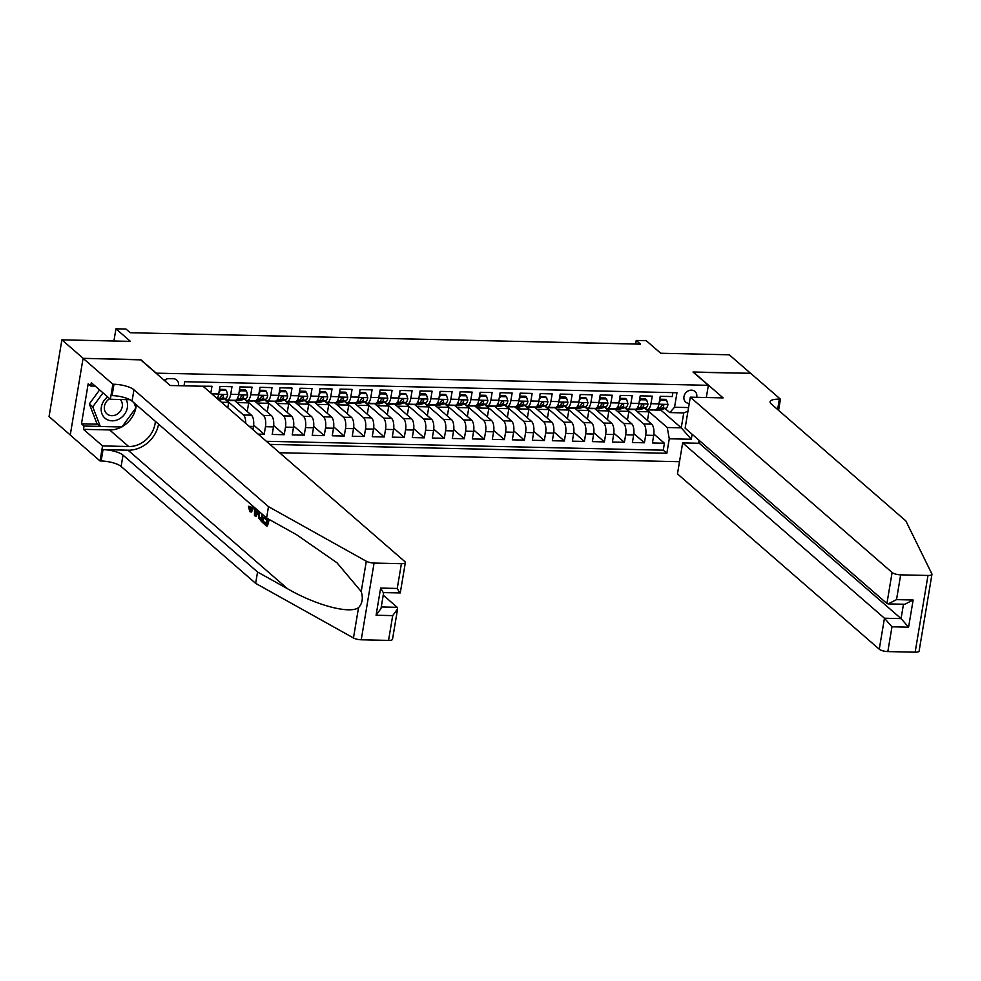 <?xml version="1.0" encoding="UTF-8"?>
<svg xmlns="http://www.w3.org/2000/svg" width="981" height="981" viewBox="0 0 981 981"><rect width="100%" height="100%" fill="white"/><g stroke="black" fill="none" stroke-linecap="round" stroke-linejoin="round"><path stroke-width="1.47" d="M696.682 397.305A7.051 6.058 131 0 0 694.977 391.456A7.051 6.058 131 0 0 691.47 390.144A7.051 6.058 131 0 0 684.603 394.62A7.051 6.058 131 0 0 685.731 402.1A7.051 6.058 131 0 0 689.251 403.412A7.051 6.058 131 0 0 689.263 403.412M279.548 452.731L679.502 461.695M70.252 434.988L49.05 416.569L61.889 339.843L130.424 341.376L115.954 328.807L113.906 341.008M706.308 397.526L708.343 385.312L693.015 372.007L750.551 373.295L729.263 354.791L660.728 353.258L646.246 340.689L636.24 340.456L635.639 344.049M140.675 359.855L83.177 358.335L61.889 339.843M672.892 392.645L672.23 396.569L660.225 396.299L658.962 403.878L650.955 403.694A8.804 3.679 91.3 0 1 647.35 409.543A8.804 3.679 91.3 0 1 646.16 409.028L645.02 408.047M650.955 403.694L652.23 396.128L640.213 395.858L638.95 403.424L630.942 403.252A8.804 3.679 91.3 0 1 627.35 409.089A8.804 3.679 91.3 0 1 626.148 408.587L625.02 407.593M630.942 403.252L632.218 395.674L620.213 395.404L618.937 402.983L610.93 402.799A8.804 3.679 91.3 0 1 607.337 408.648A8.804 3.679 91.3 0 1 606.135 408.133L605.007 407.14M610.93 402.799L612.205 395.233L600.2 394.963L598.925 402.529L590.93 402.345A8.804 3.679 91.3 0 1 587.325 408.194A8.804 3.679 91.3 0 1 586.135 407.691L584.995 406.698M590.93 402.345L592.193 394.779L580.188 394.509L578.913 402.075L570.917 401.903A8.804 3.679 91.3 0 1 567.312 407.753A8.804 3.679 91.3 0 1 566.123 407.238L564.982 406.244M570.917 401.903L572.181 394.337L560.176 394.068L558.912 401.634L550.905 401.45A8.804 3.679 91.3 0 1 547.3 407.299A8.804 3.679 91.3 0 1 546.11 406.784L544.97 405.803M550.905 401.45L552.168 393.884L540.163 393.614L538.9 401.18L530.893 401.008A8.804 3.679 91.3 0 1 527.288 406.857A8.804 3.679 91.3 0 1 526.098 406.342L524.958 405.349M530.893 401.008L532.156 393.43L520.151 393.16L518.888 400.739L510.88 400.555A8.804 3.679 91.3 0 1 507.275 406.404A8.804 3.679 91.3 0 1 506.086 405.889L504.945 404.908M510.88 400.555L512.143 392.989L500.138 392.719L498.875 400.285L490.868 400.113A8.804 3.679 91.3 0 1 487.263 405.95A8.804 3.679 91.3 0 1 486.073 405.447L484.933 404.454M490.868 400.113L492.131 392.535L480.126 392.265L478.863 399.843L470.855 399.659A8.804 3.679 91.3 0 1 467.25 405.509A8.804 3.679 91.3 0 1 466.061 404.994L464.92 404.013M470.855 399.659L472.119 392.093L460.114 391.824L458.85 399.39L450.843 399.206A8.804 3.679 91.3 0 1 447.238 405.055A8.804 3.679 91.3 0 1 446.048 404.552L444.92 403.559M450.843 399.206L452.118 391.64L440.101 391.37L438.838 398.948L430.831 398.764A8.804 3.679 91.3 0 1 427.238 404.613A8.804 3.679 91.3 0 1 426.036 404.098L424.908 403.105M430.831 398.764L432.106 391.198L420.101 390.929L418.826 398.494L410.831 398.311A8.804 3.679 91.3 0 1 407.225 404.16A8.804 3.679 91.3 0 1 406.036 403.645L404.895 402.664M410.831 398.311L412.094 390.745L400.089 390.475L398.813 398.041L390.818 397.869A8.804 3.679 91.3 0 1 387.213 403.718A8.804 3.679 91.3 0 1 386.024 403.203L384.883 402.21M390.818 397.869L392.081 390.303L380.076 390.033L378.801 397.599L370.806 397.415A8.804 3.679 91.3 0 1 367.201 403.265A8.804 3.679 91.3 0 1 366.011 402.75L364.871 401.769M370.806 397.415L372.069 389.849L360.064 389.58L358.801 397.146L350.793 396.974A8.804 3.679 91.3 0 1 347.188 402.823A8.804 3.679 91.3 0 1 345.999 402.308L344.858 401.315M350.793 396.974L352.056 389.396L340.051 389.126L338.788 396.704L330.781 396.52A8.804 3.679 91.3 0 1 327.176 402.369A8.804 3.679 91.3 0 1 325.986 401.854L324.846 400.873M330.781 396.52L332.044 388.954L320.039 388.684L318.776 396.25L310.769 396.079A8.804 3.679 91.3 0 1 307.163 401.916A8.804 3.679 91.3 0 1 305.974 401.413L304.833 400.42M310.769 396.079L312.032 388.501L300.027 388.231L298.764 395.809L290.756 395.625A8.804 3.679 91.3 0 1 287.151 401.474A8.804 3.679 91.3 0 1 285.962 400.959L284.821 399.966M290.756 395.625L292.019 388.059L280.014 387.789L278.751 395.355L270.744 395.171A8.804 3.679 91.3 0 1 267.139 401.021A8.804 3.679 91.3 0 1 265.949 400.518L264.809 399.525M270.744 395.171L272.019 387.605L260.002 387.336L258.739 394.902L250.731 394.73A8.804 3.679 91.3 0 1 247.126 400.579A8.804 3.679 91.3 0 1 245.937 400.064L244.809 399.071M250.731 394.73L252.007 387.164L240.002 386.894L238.726 394.46L230.719 394.276A8.804 3.679 91.3 0 1 227.126 400.125A8.804 3.679 91.3 0 1 225.924 399.61L224.796 398.629M230.719 394.276L231.994 386.71L219.989 386.44L218.714 394.006L211.786 393.859M210.841 393.038L211.982 386.256L199.94 386.183M258.15 434.129L264.208 434.264L253.638 425.092M254.729 401.082L271.455 415.625A8.804 3.679 -88.7 0 1 273.478 426.882L272.215 434.448L284.22 434.718L273.65 425.533M274.741 401.536L291.467 416.067A8.804 3.679 -88.7 0 1 293.491 427.324L292.215 434.89L304.233 435.159L293.662 425.987M294.754 401.989L311.48 416.52A8.804 3.679 -88.7 0 1 313.503 427.777L312.228 435.343L324.233 435.613L313.675 426.428M314.766 402.431L331.492 416.974A8.804 3.679 -88.7 0 1 333.515 428.219L332.24 435.797L344.245 436.067L333.687 426.882M334.766 402.884L351.505 417.416A8.804 3.679 -88.7 0 1 353.516 428.672L352.253 436.238L364.258 436.508L353.7 427.336M354.779 403.326L371.517 417.869A8.804 3.679 -88.7 0 1 373.528 429.114L372.265 436.692L384.27 436.962L373.712 427.777M374.791 403.78L391.529 418.311A8.804 3.679 -88.7 0 1 393.54 429.568L392.277 437.134L404.282 437.403L393.724 428.231M394.803 404.221L411.542 418.764A8.804 3.679 -88.7 0 1 413.553 430.021L412.29 437.587L424.295 437.857L413.724 428.672M414.816 404.675L431.542 419.206A8.804 3.679 -88.7 0 1 433.565 430.463L432.302 438.029L444.307 438.299L433.737 429.126M434.828 405.116L451.554 419.66A8.804 3.679 -88.7 0 1 453.578 430.917L452.315 438.482L464.32 438.752L453.749 429.568M454.841 405.57L471.567 420.101A8.804 3.679 -88.7 0 1 473.59 431.358L472.315 438.936L484.332 439.194L473.762 430.021M474.853 406.024L491.579 420.555A8.804 3.679 -88.7 0 1 493.602 431.812L492.327 439.378L504.344 439.647L493.774 430.475M494.865 406.465L511.591 421.008A8.804 3.679 -88.7 0 1 513.615 432.253L512.34 439.831L524.345 440.101L513.786 430.917M514.866 406.919L531.604 421.45A8.804 3.679 -88.7 0 1 533.615 432.707L532.352 440.273L544.357 440.543L533.799 431.37M534.878 407.36L551.616 421.904A8.804 3.679 -88.7 0 1 553.627 433.148L552.364 440.727L564.369 440.996L553.811 431.812M554.89 407.814L571.629 422.345A8.804 3.679 -88.7 0 1 573.64 433.602L572.377 441.168L584.382 441.438L573.824 432.265M574.903 408.255L591.641 422.799A8.804 3.679 -88.7 0 1 593.652 434.056L592.389 441.622L604.394 441.891L593.824 432.707M594.915 408.709L611.641 423.24A8.804 3.679 -88.7 0 1 613.665 434.497L612.402 442.063L624.407 442.333L613.836 433.161M614.928 409.163L631.654 423.694A8.804 3.679 -88.7 0 1 633.677 434.951L632.414 442.517L644.419 442.787L633.849 433.602M115.954 328.807L125.96 329.027L130.215 332.731L640.495 344.159L636.24 340.456M178.395 385.692A6.83 5.861 131 0 0 176.752 380.015A6.83 5.861 131 0 0 173.343 378.74L168.94 378.641A6.83 5.861 131 0 0 164.305 380.383M699.134 440.346L698.656 443.253M708.343 385.312L156.004 373.16M660.532 409.825L681.255 427.826L683.757 412.903L669.753 412.584L674.548 407.25L676.976 392.731L184.698 381.707L184.011 385.827M674.548 407.25L688.564 407.569M692.12 434.252L691.286 439.267L669.275 438.777L666.847 453.283L269.959 444.393M624.872 407.63L643.671 423.964A8.804 3.679 91.3 0 1 645.682 435.221L644.419 442.787M634.94 409.604L651.666 424.135L643.671 423.964M604.86 407.189L623.658 423.51A8.804 3.679 91.3 0 1 625.67 434.767L624.407 442.333M584.848 406.735L603.646 423.069A8.804 3.679 91.3 0 1 605.657 434.325L604.394 441.891M564.835 406.293L583.634 422.615A8.804 3.679 91.3 0 1 585.645 433.872L584.382 441.438M544.823 405.84L563.621 422.173A8.804 3.679 91.3 0 1 565.645 433.418L564.369 440.996M524.823 405.398L543.609 421.72A8.804 3.679 91.3 0 1 545.632 432.977L544.357 440.543M504.81 404.945L523.596 421.266A8.804 3.679 91.3 0 1 525.62 432.523L524.345 440.101M484.798 404.503L503.584 420.824A8.804 3.679 91.3 0 1 505.607 432.081L504.344 439.647M464.786 404.049L483.572 420.371A8.804 3.679 91.3 0 1 485.595 431.628L484.332 439.194M444.773 403.596L463.559 419.929A8.804 3.679 91.3 0 1 465.583 431.186L464.32 438.752M424.761 403.154L443.559 419.476A8.804 3.679 91.3 0 1 445.57 430.733L444.307 438.299M404.748 402.7L423.547 419.034A8.804 3.679 91.3 0 1 425.558 430.279L424.295 437.857M384.736 402.259L403.534 418.58A8.804 3.679 91.3 0 1 405.545 429.837L404.282 437.403M364.724 401.805L383.522 418.139A8.804 3.679 91.3 0 1 385.533 429.384L384.27 436.962M344.711 401.364L363.51 417.685A8.804 3.679 91.3 0 1 365.533 428.942L364.258 436.508M324.711 400.91L343.497 417.232A8.804 3.679 91.3 0 1 345.52 428.489L344.245 436.067M304.699 400.456L323.485 416.79A8.804 3.679 91.3 0 1 325.508 428.047L324.233 435.613M284.686 400.015L303.472 416.336A8.804 3.679 91.3 0 1 305.496 427.593L304.233 435.159M264.674 399.561L283.46 415.895A8.804 3.679 91.3 0 1 285.483 427.152L284.22 434.718M244.661 399.12L263.46 415.441A8.804 3.679 91.3 0 1 265.471 426.698L264.208 434.264M224.649 398.666L243.447 415A8.804 3.679 91.3 0 1 245.728 423.338M234.717 400.64L251.443 415.171L243.447 415M266.378 441.291L663.266 450.181L664.431 443.228L653.861 434.056M651.666 424.135A8.804 3.679 -88.7 0 1 653.689 435.392L652.426 442.971L664.431 443.228M252.939 429.604L253.466 426.428A8.804 3.679 -88.7 0 0 251.443 415.171M191.933 385.999L184.048 385.631M669.753 412.584L665.032 408.488M140.712 359.622L156.04 372.939M644.885 408.084L667.252 427.52L681.255 427.826L691.286 439.267M217.132 398.507A8.804 3.679 -88.7 0 0 218.714 394.006M221.436 402.247L228.671 402.406L224.441 398.727M227.776 407.753L228.671 402.406M227.126 400.125L235.121 400.309A8.804 3.679 -88.7 0 0 238.726 394.46M236.961 402.59L248.684 402.848L244.453 399.181M247.237 411.517L248.684 402.848M247.126 400.579L255.134 400.751A8.804 3.679 -88.7 0 0 258.739 394.902M256.973 403.044L268.696 403.301L264.465 399.623M267.249 411.971L268.696 403.301M267.139 401.021L275.146 401.204A8.804 3.679 -88.7 0 0 278.751 395.355M276.985 403.485L288.708 403.755L284.478 400.076M287.261 412.412L288.708 403.755M287.151 401.474L295.158 401.646A8.804 3.679 -88.7 0 0 298.764 395.809M296.998 403.939L308.721 404.197L304.49 400.518M307.274 412.866L308.721 404.197M307.163 401.916L315.171 402.1A8.804 3.679 -88.7 0 0 318.776 396.25M317.01 404.38L328.733 404.65L324.503 400.971M327.286 413.308L328.733 404.65M327.176 402.369L335.183 402.553A8.804 3.679 -88.7 0 0 338.788 396.704M337.023 404.834L348.745 405.092L344.515 401.413M347.299 413.761L348.745 405.092M347.188 402.823L355.196 402.995A8.804 3.679 -88.7 0 0 358.801 397.146M357.023 405.276L368.758 405.545L364.527 401.867M367.299 414.203L368.758 405.545M367.201 403.265L375.208 403.449A8.804 3.679 -88.7 0 0 378.801 397.599M377.035 405.729L388.77 405.987L384.54 402.32M387.311 414.656L388.77 405.987M387.213 403.718L395.22 403.89A8.804 3.679 -88.7 0 0 398.813 398.041M397.047 406.171L408.783 406.441L404.552 402.762M407.323 415.11L408.783 406.441M407.225 404.16L415.221 404.344A8.804 3.679 -88.7 0 0 418.826 398.494M417.06 406.625L428.783 406.882L424.552 403.216M427.336 415.552L428.783 406.882M427.238 404.613L435.233 404.785A8.804 3.679 -88.7 0 0 438.838 398.948M437.072 407.078L448.795 407.336L444.565 403.657M447.348 416.005L448.795 407.336M447.238 405.055L455.245 405.239A8.804 3.679 -88.7 0 0 458.85 399.39M457.085 407.52L468.808 407.789L464.577 404.111M467.361 416.447L468.808 407.789M467.25 405.509L475.258 405.693A8.804 3.679 -88.7 0 0 478.863 399.843M477.097 407.973L488.82 408.231L484.589 404.552M487.373 416.9L488.82 408.231M487.263 405.95L495.27 406.134A8.804 3.679 -88.7 0 0 498.875 400.285M497.109 408.415L508.832 408.685L504.602 405.006M507.385 417.342L508.832 408.685M507.275 406.404L515.283 406.588A8.804 3.679 -88.7 0 0 518.888 400.739M517.122 408.869L528.845 409.126L524.614 405.46M527.398 417.796L528.845 409.126M527.288 406.857L535.295 407.029A8.804 3.679 -88.7 0 0 538.9 401.18M537.134 409.31L548.857 409.58L544.627 405.901M547.41 418.237L548.857 409.58M547.3 407.299L555.307 407.483A8.804 3.679 -88.7 0 0 558.912 401.634M557.134 409.764L568.87 410.021L564.639 406.355M567.41 418.691L568.87 410.021M567.312 407.753L575.32 407.924A8.804 3.679 -88.7 0 0 578.913 402.075M577.147 410.205L588.882 410.475L584.651 406.796M587.423 419.145L588.882 410.475M587.325 408.194L595.32 408.378A8.804 3.679 -88.7 0 0 598.925 402.529M597.159 410.659L608.882 410.916L604.652 407.25M607.435 419.586L608.882 410.916M607.337 408.648L615.332 408.819A8.804 3.679 -88.7 0 0 618.937 402.983M617.172 411.113L628.895 411.37L624.664 407.691M627.448 420.04L628.895 411.37M627.35 409.089L635.345 409.273A8.804 3.679 -88.7 0 0 638.95 403.424M637.184 411.554L648.907 411.824L644.676 408.145M647.46 420.481L648.907 411.824M663.266 450.181L666.847 453.283M669.275 438.777L667.252 427.52M647.35 409.543L655.357 409.727A8.804 3.679 -88.7 0 0 658.962 403.878M687.951 411.211L683.757 412.903M164.869 380.873A6.83 5.861 131 0 0 166.623 379.034M107.64 396.9A14.31 12.299 131 0 0 105.899 418.875A14.31 12.299 131 0 0 122.527 416.569A14.31 12.299 131 0 0 126.181 399.623M109.7 398.678A9.798 8.412 131 0 0 106.917 413.872A9.798 8.412 131 0 0 107.554 414.362A9.798 8.412 131 0 0 119.78 411.897A9.798 8.412 131 0 0 120.209 399.488M134.029 402.823L135.954 407.838L121.914 426.98L100.307 426.502L96.898 423.534L89.345 403.902L99.608 389.911M100.307 426.502L92.754 406.87L103.017 392.878M89.345 403.902L92.754 406.87M266.109 522.971L263.08 521.352L265.961 523.854L266.611 520.028L263.926 517.686L264.6 516.264M267.666 518.593L266.44 525.914L267.347 525.939A28.682 24.635 131 0 0 269.137 519.415M262.908 514.792L261.731 521.818L262.626 521.831A28.682 24.635 131 0 0 263.95 517.71M249.211 506.539L250.057 510.218L251.222 510.243L250.707 506.576L248.426 506.294L250.707 506.576M388.55 640.397L392.707 615.614L397.599 608.894L392.523 639.269A6.609 1.962 -170.5 0 1 388.55 640.397L361.241 639.784A6.609 1.962 -170.5 0 1 353.467 637.969L255.649 583.364L257.549 572.009L123.005 455.123A15.414 4.586 9.5 0 0 103.042 449.629L128.057 450.193A28.682 24.635 131 0 0 158.579 424.148M257.549 572.009L287.543 588.759C316.115 605.314 349.653 614.216 358.543 607.631C362.369 603.536 363.264 598.189 361.229 591.58L336.986 562.775L296.581 534.731L266.587 517.993L132.055 401.106A15.414 4.586 9.5 0 0 112.079 395.613L113.98 384.258L112.876 384.233L83.078 358.335L140.406 359.622L170.216 385.508L203.03 386.244L404.846 561.586A6.609 1.962 9.5 0 1 405.361 562.542A6.609 1.962 9.5 0 1 401.401 563.67L374.08 563.057L361.241 639.784M257.611 510.194L255.293 516.227L256.188 516.239L258.616 511.726M255.649 583.364L121.117 466.478A15.414 4.586 9.5 0 0 101.141 460.984L100.037 460.96L70.24 435.061L83.078 358.335M266.587 517.993L268.487 506.637L133.956 389.751A15.414 4.586 9.5 0 0 113.98 384.258M361.229 591.58L366.305 561.242L268.487 506.637M121.558 426.968A24.77 21.275 -49 0 1 109.602 429.936L83.483 429.359L84.035 426.036L100.197 426.392M95.231 386.109L90.743 386.011L88.18 383.792L81.484 423.817L84.035 426.036M90.743 386.011L91.294 382.688L110.363 399.267L112.876 384.233M100.037 460.96L102.564 445.926L128.67 446.514A24.77 21.275 131 0 0 155.366 421.352M83.483 429.359L102.564 445.926M383.228 595.173L397.195 607.313L397.599 608.894M129.946 399.708L110.363 399.267M366.305 561.242A6.609 1.962 9.5 0 0 374.08 563.057M136.298 404.785A24.77 21.275 -49 0 1 135.905 407.704M135.856 407.973A24.77 21.275 -49 0 1 122.159 426.637M135.721 407.213L134.213 402.983M81.484 423.817L97.634 424.184M392.707 615.614L376.091 615.246L380.996 608.514L383.669 592.549M376.091 615.246L380.64 588.085L383.044 592.217M380.64 588.085L397.244 588.453L399.659 592.585M405.361 562.542L400.273 592.916L383.657 592.598M250.67 510.488L250.057 510.218C251.222 510.807 252.031 509.654 252.473 506.76L252.608 505.84M253.331 506.466L253.196 507.373C252.522 511.175 251.381 512.585 249.787 511.616L248.426 506.294M253.196 507.373L254.41 507.41M251.614 512.033L249.787 511.616M255.293 516.227L254.484 515.515L254.508 507.496M255.207 508.109L255.121 514.436L256.912 509.58M261.731 521.818L258.518 517.796L258.726 511.162M259.45 511.788L259.413 517.858L261.253 519.758L262.185 514.167M259.278 512.671L260.505 512.695M259.413 517.858L260.639 517.894M260.21 518.851L261.4 518.875M264.159 516.251L266.918 518.176M266.44 525.914L262.847 522.787L263.08 521.352M931.95 574.339L919.111 651.065A6.609 1.962 -170.5 0 1 915.15 652.193L927.989 575.467A6.609 1.962 9.5 0 0 931.95 574.339A6.609 1.962 9.5 0 0 931.876 573.91L905.843 520.911L771.311 404.025A15.414 4.586 -170.5 0 1 770.11 401.793A15.414 4.586 -170.5 0 1 779.355 399.157L780.447 399.181L750.649 373.295L693.285 372.228M699.674 440.812L699.257 443.265L682.653 442.897L677.466 473.897L879.27 649.226L884.457 618.226L901.073 618.606L903.476 604.235M682.653 442.897L884.457 618.226L891.974 626.798L887.83 651.58L915.15 652.193M693.322 372.007L723.12 397.906L690.305 397.17L892.109 572.499A6.609 1.962 9.5 0 0 900.668 574.854L927.989 575.467M780.447 399.181L778.583 410.352M690.305 397.17L685.118 428.17L886.922 603.499L892.109 572.499M887.83 651.58A6.609 1.962 -170.5 0 1 879.27 649.226M699.257 443.265L901.073 618.606L908.59 627.178L891.974 626.798M900.668 574.854L896.524 599.636L888.148 603.891L886.922 603.499M896.524 599.636L913.139 600.004L904.764 604.271L888.148 603.891M219.474 389.506L220.394 390.315L226.403 390.45L227.702 394.644A5.837 2.428 91.3 0 1 225.667 398.372L219.609 400.162A16.849 7.026 91.3 0 1 219.155 400.26M220.394 390.315L218.971 392.486M226.403 390.45L225.299 389.494L219.499 389.359M218.15 399.377L221.853 398.286A5.837 2.428 -88.7 0 0 223.545 396.017C223.153 394.534 222.344 394.509 221.142 395.968A5.837 2.428 91.3 0 1 219.462 398.237L217.488 398.813M223.3 395.073L223.545 396.017L222.319 394.963A2.968 1.239 91.3 0 1 221.767 395.441L221.338 395.564M230.241 400.199L229.615 400.383A16.849 7.026 91.3 0 1 228.683 400.506A16.849 7.026 91.3 0 1 227.273 400.125M239.487 389.96L240.406 390.769L246.415 390.904L247.715 395.098A5.837 2.428 91.3 0 1 245.667 398.813L239.622 400.604A16.849 7.026 91.3 0 1 238.69 400.726L234.888 400.653A16.849 7.026 -88.7 0 0 235.808 400.518L241.866 398.74A5.837 2.428 -88.7 0 0 243.558 396.471L243.313 395.527M240.406 390.769L238.984 392.94M246.415 390.904L245.311 389.935L239.511 389.813M234.042 400.285L233.417 400.469A16.849 7.026 91.3 0 1 232.485 400.591L228.683 400.506M233.711 400.383A16.849 7.026 -88.7 0 0 234.888 400.653M241.351 396.017L241.78 395.895A2.968 1.239 91.3 0 0 242.332 395.404L243.558 396.471C243.165 394.975 242.356 394.963 241.154 396.422A5.837 2.428 91.3 0 1 239.474 398.678L236.715 399.488M250.241 400.64L249.615 400.824A16.849 7.026 91.3 0 1 248.696 400.959A16.849 7.026 91.3 0 1 247.286 400.579M259.499 390.413L260.419 391.211L266.427 391.345L267.727 395.539A5.837 2.428 91.3 0 1 265.679 399.267L259.622 401.057A16.849 7.026 91.3 0 1 258.702 401.18L254.888 401.094A16.849 7.026 -88.7 0 0 255.82 400.971L261.878 399.181A5.837 2.428 -88.7 0 0 263.558 396.925L263.313 395.968M260.419 391.211L258.996 393.381M266.427 391.345L265.311 390.389L259.524 390.254M254.042 400.726L253.429 400.91A16.849 7.026 91.3 0 1 252.497 401.045L248.696 400.959M253.711 400.824A16.849 7.026 -88.7 0 0 254.888 401.094M261.363 396.471L261.792 396.336A2.968 1.239 91.3 0 0 262.344 395.858L263.558 396.925C263.166 395.429 262.368 395.404 261.167 396.864A5.837 2.428 91.3 0 1 259.475 399.132L256.728 399.941M270.253 401.094L269.628 401.278A16.849 7.026 91.3 0 1 268.696 401.401A16.849 7.026 91.3 0 1 267.298 401.033M279.499 390.855L280.431 391.664L286.44 391.799L287.74 395.993A5.837 2.428 91.3 0 1 285.692 399.721L279.634 401.499A16.849 7.026 91.3 0 1 278.702 401.634L274.901 401.548A16.849 7.026 -88.7 0 0 275.833 401.413L281.89 399.635A5.837 2.428 -88.7 0 0 283.57 397.366L283.325 396.422M280.431 391.664L279.009 393.835M286.44 391.799L285.324 390.83L279.524 390.708M274.055 401.18L273.429 401.364A16.849 7.026 91.3 0 1 272.51 401.487L268.696 401.401M273.724 401.278A16.849 7.026 -88.7 0 0 274.901 401.548M281.375 396.913L281.792 396.79A2.968 1.239 91.3 0 0 282.344 396.299L283.57 397.366C283.178 395.87 282.381 395.858 281.167 397.317A5.837 2.428 91.3 0 1 279.487 399.574L276.74 400.383M290.266 401.548L289.64 401.732A16.849 7.026 91.3 0 1 288.708 401.854A16.849 7.026 91.3 0 1 287.31 401.474M299.512 391.309L300.444 392.106L306.44 392.241L307.752 396.434A5.837 2.428 91.3 0 1 305.704 400.162L299.646 401.952A16.849 7.026 91.3 0 1 298.714 402.075L294.913 401.989A16.849 7.026 -88.7 0 0 295.845 401.867L301.903 400.076A5.837 2.428 -88.7 0 0 303.583 397.82L303.337 396.876M300.444 392.106L299.021 394.276M306.44 392.241L305.336 391.284L299.536 391.149M294.067 401.621L293.442 401.818A16.849 7.026 91.3 0 1 292.51 401.94L288.708 401.854M293.736 401.72A16.849 7.026 -88.7 0 0 294.913 401.989M301.388 397.366L301.805 397.244A2.968 1.239 91.3 0 0 302.356 396.753L303.583 397.82C303.19 396.324 302.393 396.299 301.179 397.759A5.837 2.428 91.3 0 1 299.499 400.027L296.752 400.837M310.278 401.989L309.653 402.173A16.849 7.026 91.3 0 1 308.721 402.296A16.849 7.026 91.3 0 1 307.311 401.928M319.524 391.75L320.456 392.559L326.452 392.694L327.764 396.888A5.837 2.428 91.3 0 1 325.717 400.616L319.659 402.394A16.849 7.026 91.3 0 1 318.727 402.529L314.926 402.443A16.849 7.026 -88.7 0 0 315.857 402.308L321.915 400.53A5.837 2.428 -88.7 0 0 323.595 398.261L323.35 397.317M320.456 392.559L319.033 394.73M326.452 392.694L325.349 391.726L319.548 391.603M314.079 402.075L313.454 402.259A16.849 7.026 91.3 0 1 312.522 402.382L308.721 402.296M313.748 402.173A16.849 7.026 -88.7 0 0 314.926 402.443M321.4 397.808L321.817 397.685A2.968 1.239 91.3 0 0 322.369 397.195L323.595 398.261C323.203 396.765 322.406 396.753 321.192 398.212A5.837 2.428 91.3 0 1 319.512 400.469L316.765 401.278M330.29 402.443L329.665 402.627A16.849 7.026 91.3 0 1 328.733 402.75A16.849 7.026 91.3 0 1 327.323 402.369M339.536 392.204L340.468 393.013L346.465 393.136L347.777 397.33A5.837 2.428 91.3 0 1 345.729 401.057L339.671 402.848A16.849 7.026 91.3 0 1 338.739 402.97L334.938 402.884A16.849 7.026 -88.7 0 0 335.87 402.762L341.928 400.971A5.837 2.428 -88.7 0 0 343.608 398.715L343.362 397.771M340.468 393.013L339.034 395.171M346.465 393.136L345.361 392.179L339.561 392.044M334.092 402.529L333.466 402.713A16.849 7.026 91.3 0 1 332.534 402.835L328.733 402.75M333.761 402.627A16.849 7.026 -88.7 0 0 334.938 402.884M341.413 398.261L341.829 398.139A2.968 1.239 91.3 0 0 342.381 397.648L343.608 398.715C343.215 397.219 342.418 397.195 341.204 398.654A5.837 2.428 91.3 0 1 339.524 400.922L336.777 401.732M350.303 402.884L349.677 403.068A16.849 7.026 91.3 0 1 348.745 403.203A16.849 7.026 91.3 0 1 347.335 402.823M359.549 392.645L360.481 393.455L366.477 393.589L367.789 397.783A5.837 2.428 91.3 0 1 365.741 401.511L359.684 403.301A16.849 7.026 91.3 0 1 358.752 403.424L354.95 403.338A16.849 7.026 -88.7 0 0 355.882 403.216L361.94 401.425A5.837 2.428 -88.7 0 0 363.62 399.157L363.375 398.212M360.481 393.455L359.046 395.625M366.477 393.589L365.373 392.633L359.573 392.498M354.104 402.97L353.479 403.154A16.849 7.026 91.3 0 1 352.547 403.289L348.745 403.203M353.773 403.068A16.849 7.026 -88.7 0 0 354.95 403.338M361.425 398.703L361.842 398.58A2.968 1.239 91.3 0 0 362.394 398.102L363.62 399.157C363.228 397.661 362.43 397.648 361.216 399.108A5.837 2.428 91.3 0 1 359.536 401.364L356.79 402.185M370.315 403.338L369.69 403.522A16.849 7.026 91.3 0 1 368.758 403.645A16.849 7.026 91.3 0 1 367.348 403.265M379.561 393.099L380.493 393.908L386.489 394.043L387.802 398.225A5.837 2.428 91.3 0 1 385.754 401.952L379.696 403.743A16.849 7.026 91.3 0 1 378.764 403.865L374.963 403.78A16.849 7.026 -88.7 0 0 375.895 403.657L381.952 401.867A5.837 2.428 -88.7 0 0 383.632 399.61L383.387 398.666M380.493 393.908L379.058 396.079M386.489 394.043L385.386 393.074L379.586 392.952M374.117 403.424L373.491 403.608A16.849 7.026 91.3 0 1 372.559 403.731L368.758 403.645M373.786 403.522A16.849 7.026 -88.7 0 0 374.963 403.78M381.437 399.157L381.854 399.034A2.968 1.239 91.3 0 0 382.406 398.544L383.632 399.61C383.24 398.114 382.443 398.102 381.229 399.561A5.837 2.428 91.3 0 1 379.549 401.818L376.802 402.627M390.328 403.78L389.702 403.964A16.849 7.026 91.3 0 1 388.77 404.098A16.849 7.026 91.3 0 1 387.36 403.718M399.574 393.54L400.493 394.35L406.502 394.485L407.814 398.678A5.837 2.428 91.3 0 1 405.766 402.406L399.708 404.197A16.849 7.026 91.3 0 1 398.776 404.319L394.975 404.233A16.849 7.026 -88.7 0 0 395.907 404.111L401.965 402.32A5.837 2.428 -88.7 0 0 403.645 400.052L403.399 399.108M400.493 394.35L399.071 396.52M406.502 394.485L405.398 393.528L399.598 393.393M394.129 403.865L393.504 404.049A16.849 7.026 91.3 0 1 392.572 404.184L388.77 404.098M393.798 403.964A16.849 7.026 -88.7 0 0 394.975 404.233M401.437 399.598L401.867 399.475A2.968 1.239 91.3 0 0 402.418 398.997L403.645 400.052C403.252 398.568 402.443 398.544 401.241 400.003A5.837 2.428 91.3 0 1 399.561 402.271L396.815 403.081M410.34 404.233L409.715 404.417A16.849 7.026 91.3 0 1 408.783 404.54A16.849 7.026 91.3 0 1 407.373 404.16M419.586 393.994L420.506 394.803L426.514 394.938L427.814 399.132A5.837 2.428 91.3 0 1 425.766 402.86L419.721 404.638A16.849 7.026 91.3 0 1 418.789 404.773L414.988 404.687A16.849 7.026 -88.7 0 0 415.919 404.552L421.965 402.774A5.837 2.428 -88.7 0 0 423.657 400.506L423.412 399.561M420.506 394.803L419.083 396.974M426.514 394.938L425.411 393.97L419.61 393.847M414.141 404.319L413.516 404.503A16.849 7.026 91.3 0 1 412.584 404.626L408.783 404.54M413.81 404.417A16.849 7.026 -88.7 0 0 414.988 404.687M421.45 400.052L421.879 399.929A2.968 1.239 91.3 0 0 422.431 399.439L423.657 400.506C423.265 399.009 422.455 398.997 421.254 400.456A5.837 2.428 91.3 0 1 419.574 402.713L416.815 403.522M430.34 404.675L429.727 404.859A16.849 7.026 91.3 0 1 428.795 404.994A16.849 7.026 91.3 0 1 427.385 404.613M439.598 394.448L440.518 395.245L446.527 395.38L447.827 399.574A5.837 2.428 91.3 0 1 445.779 403.301L439.721 405.092A16.849 7.026 91.3 0 1 438.801 405.214L435 405.128A16.849 7.026 -88.7 0 0 435.92 405.006L441.977 403.216A5.837 2.428 -88.7 0 0 443.657 400.959L443.424 400.003M440.518 395.245L439.096 397.415M446.527 395.38L445.411 394.423L439.623 394.288M434.154 404.761L433.528 404.945A16.849 7.026 91.3 0 1 432.596 405.079L428.795 404.994M433.81 404.859A16.849 7.026 -88.7 0 0 435 405.128M441.462 400.506L441.891 400.371A2.968 1.239 91.3 0 0 442.443 399.892L443.657 400.959C443.265 399.463 442.468 399.439 441.266 400.898A5.837 2.428 91.3 0 1 439.586 403.166L436.827 403.976M450.353 405.128L449.727 405.312A16.849 7.026 91.3 0 1 448.808 405.435A16.849 7.026 91.3 0 1 447.397 405.067M459.599 394.889L460.53 395.699L466.539 395.834L467.839 400.027A5.837 2.428 91.3 0 1 465.791 403.755L459.733 405.533A16.849 7.026 91.3 0 1 458.801 405.668L455 405.582A16.849 7.026 -88.7 0 0 455.932 405.447L461.99 403.669A5.837 2.428 -88.7 0 0 463.67 401.401L463.424 400.456M460.53 395.699L459.108 397.869M466.539 395.834L465.423 394.865L459.635 394.742M454.154 405.214L453.541 405.398A16.849 7.026 91.3 0 1 452.609 405.521L448.808 405.435M453.823 405.312A16.849 7.026 -88.7 0 0 455 405.582M461.475 400.947L461.904 400.824A2.968 1.239 91.3 0 0 462.443 400.334L463.67 401.401C463.277 399.905 462.48 399.892 461.278 401.352A5.837 2.428 91.3 0 1 459.586 403.608L456.839 404.417M470.365 405.582L469.74 405.766A16.849 7.026 91.3 0 1 468.808 405.889A16.849 7.026 91.3 0 1 467.41 405.509M479.611 395.343L480.543 396.14L486.551 396.275L487.851 400.469A5.837 2.428 91.3 0 1 485.803 404.197L479.746 405.987A16.849 7.026 91.3 0 1 478.814 406.109L475.012 406.024A16.849 7.026 -88.7 0 0 475.944 405.901L482.002 404.111A5.837 2.428 -88.7 0 0 483.682 401.854L483.437 400.91M480.543 396.14L479.12 398.311M486.551 396.275L485.436 395.318L479.635 395.184M474.166 405.668L473.541 405.852A16.849 7.026 91.3 0 1 472.609 405.975L468.808 405.889M473.835 405.754A16.849 7.026 -88.7 0 0 475.012 406.024M481.487 401.401L481.904 401.278A2.968 1.239 91.3 0 0 482.456 400.788L483.682 401.854C483.29 400.358 482.493 400.334 481.279 401.793A5.837 2.428 91.3 0 1 479.599 404.062L476.852 404.871M490.377 406.024L489.752 406.208A16.849 7.026 91.3 0 1 488.82 406.33A16.849 7.026 91.3 0 1 487.41 405.962M499.623 395.784L500.555 396.594L506.552 396.729L507.864 400.922A5.837 2.428 91.3 0 1 505.816 404.65L499.758 406.428A16.849 7.026 91.3 0 1 498.826 406.563L495.025 406.477A16.849 7.026 -88.7 0 0 495.957 406.342L502.014 404.564A5.837 2.428 -88.7 0 0 503.694 402.296L503.449 401.352M500.555 396.594L499.133 398.764M506.552 396.729L505.448 395.772L499.648 395.637M494.179 406.109L493.553 406.293A16.849 7.026 91.3 0 1 492.621 406.416L488.82 406.33M493.848 406.208A16.849 7.026 -88.7 0 0 495.025 406.477M501.499 401.842L501.916 401.72A2.968 1.239 91.3 0 0 502.468 401.229L503.694 402.296C503.302 400.8 502.505 400.788 501.291 402.247A5.837 2.428 91.3 0 1 499.611 404.503L496.864 405.325M510.39 406.477L509.764 406.661A16.849 7.026 91.3 0 1 508.832 406.784A16.849 7.026 91.3 0 1 507.422 406.404M519.636 396.238L520.568 397.047L526.564 397.182L527.876 401.364A5.837 2.428 91.3 0 1 525.828 405.092L519.771 406.882A16.849 7.026 91.3 0 1 518.839 407.005L515.037 406.919A16.849 7.026 -88.7 0 0 515.969 406.796L522.027 405.006A5.837 2.428 -88.7 0 0 523.707 402.75L523.462 401.805M520.568 397.047L519.145 399.218M526.564 397.182L525.46 396.214L519.66 396.091M514.191 406.563L513.566 406.747A16.849 7.026 91.3 0 1 512.634 406.87L508.832 406.784M513.86 406.661A16.849 7.026 -88.7 0 0 515.037 406.919M521.512 402.296L521.929 402.173A2.968 1.239 91.3 0 0 522.481 401.683L523.707 402.75C523.314 401.254 522.517 401.241 521.303 402.688A5.837 2.428 91.3 0 1 519.623 404.957L516.877 405.766M530.402 406.919L529.777 407.103A16.849 7.026 91.3 0 1 528.845 407.238A16.849 7.026 91.3 0 1 527.435 406.857M539.648 396.68L540.58 397.489L546.576 397.624L547.889 401.818A5.837 2.428 91.3 0 1 545.841 405.545L539.783 407.336A16.849 7.026 91.3 0 1 538.851 407.458L535.05 407.373A16.849 7.026 -88.7 0 0 535.982 407.25L542.039 405.46A5.837 2.428 -88.7 0 0 543.719 403.191L543.474 402.247M540.58 397.489L539.145 399.659M546.576 397.624L545.473 396.667L539.673 396.532M534.204 407.005L533.578 407.189A16.849 7.026 91.3 0 1 532.646 407.323L528.845 407.238M533.872 407.103A16.849 7.026 -88.7 0 0 535.05 407.373M541.524 402.737L541.941 402.615A2.968 1.239 91.3 0 0 542.493 402.136L543.719 403.191C543.327 401.707 542.53 401.683 541.316 403.142A5.837 2.428 91.3 0 1 539.636 405.411L536.889 406.22M550.415 407.373L549.789 407.556A16.849 7.026 91.3 0 1 548.857 407.679A16.849 7.026 91.3 0 1 547.447 407.299M559.66 397.133L560.592 397.943L566.589 398.078L567.901 402.271A5.837 2.428 91.3 0 1 565.853 405.987L559.795 407.777A16.849 7.026 91.3 0 1 558.863 407.9L555.062 407.826A16.849 7.026 -88.7 0 0 555.994 407.691L562.052 405.901A5.837 2.428 -88.7 0 0 563.732 403.645L563.486 402.7M560.592 397.943L559.158 400.113M566.589 398.078L565.485 397.109L559.685 396.986M554.216 407.458L553.591 407.642A16.849 7.026 91.3 0 1 552.659 407.765L548.857 407.679M553.885 407.556A16.849 7.026 -88.7 0 0 555.062 407.826M561.537 403.191L561.954 403.068A2.968 1.239 91.3 0 0 562.505 402.578L563.732 403.645C563.339 402.149 562.542 402.136 561.328 403.596A5.837 2.428 91.3 0 1 559.648 405.852L556.901 406.661M570.427 407.814L569.802 407.998A16.849 7.026 91.3 0 1 568.87 408.133A16.849 7.026 91.3 0 1 567.459 407.753M579.673 397.587L580.593 398.384L586.601 398.519L587.913 402.713A5.837 2.428 91.3 0 1 585.865 406.441L579.808 408.231A16.849 7.026 91.3 0 1 578.876 408.354L575.074 408.268A16.849 7.026 -88.7 0 0 576.006 408.145L582.064 406.355A5.837 2.428 -88.7 0 0 583.744 404.098L583.499 403.142M580.593 398.384L579.17 400.555M586.601 398.519L585.498 397.563L579.697 397.428M574.228 407.9L573.603 408.084A16.849 7.026 91.3 0 1 572.671 408.219L568.87 408.133M573.897 407.998A16.849 7.026 -88.7 0 0 575.074 408.268M581.537 403.645L581.966 403.51A2.968 1.239 91.3 0 0 582.518 403.032L583.744 404.098C583.352 402.602 582.542 402.578 581.341 404.037A5.837 2.428 91.3 0 1 579.661 406.306L576.914 407.115M590.439 408.268L589.814 408.452A16.849 7.026 91.3 0 1 588.882 408.574A16.849 7.026 91.3 0 1 587.472 408.206M599.685 398.028L600.605 398.838L606.614 398.973L607.913 403.166A5.837 2.428 91.3 0 1 605.878 406.894L599.82 408.672A16.849 7.026 91.3 0 1 598.888 408.807L595.087 408.721A16.849 7.026 -88.7 0 0 596.019 408.587L602.064 406.808A5.837 2.428 -88.7 0 0 603.756 404.54L603.511 403.596M600.605 398.838L599.183 401.008M606.614 398.973L605.51 398.004L599.71 397.881M594.241 408.354L593.615 408.537A16.849 7.026 91.3 0 1 592.683 408.66L588.882 408.574M593.91 408.452A16.849 7.026 -88.7 0 0 595.087 408.721M601.549 404.086L601.978 403.964A2.968 1.239 91.3 0 0 602.53 403.473L603.756 404.54C603.364 403.044 602.555 403.032 601.353 404.491A5.837 2.428 91.3 0 1 599.673 406.747L596.914 407.556M610.452 408.721L609.826 408.905A16.849 7.026 91.3 0 1 608.894 409.028A16.849 7.026 91.3 0 1 607.484 408.648M619.698 398.482L620.617 399.279L626.626 399.414L627.926 403.608A5.837 2.428 91.3 0 1 625.878 407.336L619.833 409.126A16.849 7.026 91.3 0 1 618.901 409.249L615.099 409.163A16.849 7.026 -88.7 0 0 616.019 409.04L622.077 407.25A5.837 2.428 -88.7 0 0 623.769 404.994L623.524 404.037M620.617 399.279L619.195 401.45M626.626 399.414L625.522 398.458L619.722 398.323M614.253 408.795L613.628 408.979A16.849 7.026 91.3 0 1 612.696 409.114L608.894 409.028M613.922 408.893A16.849 7.026 -88.7 0 0 615.099 409.163M621.562 404.54L621.991 404.417A2.968 1.239 91.3 0 0 622.543 403.927L623.769 404.994C623.376 403.498 622.567 403.473 621.365 404.932A5.837 2.428 91.3 0 1 619.685 407.201L616.926 408.01M630.452 409.163L629.827 409.347A16.849 7.026 91.3 0 1 628.907 409.469A16.849 7.026 91.3 0 1 627.497 409.102M639.71 398.924L640.63 399.733L646.638 399.868L647.938 404.062A5.837 2.428 91.3 0 1 645.89 407.789L639.833 409.567A16.849 7.026 91.3 0 1 638.913 409.702L635.099 409.617A16.849 7.026 -88.7 0 0 636.031 409.482L642.089 407.704A5.837 2.428 -88.7 0 0 643.769 405.435L643.524 404.491M640.63 399.733L639.207 401.903M646.638 399.868L645.523 398.899L639.735 398.776M634.253 409.249L633.64 409.433A16.849 7.026 91.3 0 1 632.708 409.555L628.907 409.469M633.922 409.347A16.849 7.026 -88.7 0 0 635.099 409.617M641.574 404.981L642.003 404.859A2.968 1.239 91.3 0 0 642.555 404.368L643.769 405.435C643.377 403.939 642.58 403.927 641.378 405.386A5.837 2.428 91.3 0 1 639.686 407.642L636.939 408.452M650.464 409.617L649.839 409.8A16.849 7.026 91.3 0 1 648.907 409.923A16.849 7.026 91.3 0 1 647.509 409.543M659.71 399.377L660.642 400.174L666.651 400.309L667.951 404.503A5.837 2.428 91.3 0 1 665.903 408.231L659.845 410.021A16.849 7.026 91.3 0 1 658.913 410.144L655.112 410.058A16.849 7.026 -88.7 0 0 656.044 409.935L662.101 408.145A5.837 2.428 -88.7 0 0 663.781 405.889L663.536 404.945M660.642 400.174L659.22 402.345M666.651 400.309L665.535 399.353L659.735 399.218M654.266 409.702L653.64 409.886A16.849 7.026 91.3 0 1 652.721 410.009L648.907 409.923M653.935 409.8A16.849 7.026 -88.7 0 0 655.112 410.058M661.586 405.435L662.016 405.312A2.968 1.239 91.3 0 0 662.555 404.822L663.781 405.889C663.389 404.393 662.592 404.368 661.39 405.827A5.837 2.428 91.3 0 1 659.698 408.096L656.951 408.905M631.654 423.694L623.658 423.51M611.641 423.24L603.646 423.069M591.641 422.799L583.634 422.615M571.629 422.345L563.621 422.173M551.616 421.904L543.609 421.72M531.604 421.45L523.596 421.266M511.591 421.008L503.584 420.824M491.579 420.555L483.572 420.371M471.567 420.101L463.559 419.929M451.554 419.66L443.559 419.476M431.542 419.206L423.547 419.034M411.542 418.764L403.534 418.58M391.529 418.311L383.522 418.139M371.517 417.869L363.51 417.685M351.505 417.416L343.497 417.232M331.492 416.974L323.485 416.79M311.48 416.52L303.472 416.336M291.467 416.067L283.46 415.895M271.455 415.625L263.46 415.441M653.689 435.392L645.682 435.221M633.677 434.951L625.67 434.767M613.665 434.497L605.657 434.325M593.652 434.056L585.645 433.872M573.64 433.602L565.645 433.418M553.627 433.148L545.632 432.977M533.615 432.707L525.62 432.523M513.615 432.253L505.607 432.081M493.602 431.812L485.595 431.628M473.59 431.358L465.583 431.186M453.578 430.917L445.57 430.733M433.565 430.463L425.558 430.279M413.553 430.021L405.545 429.837M393.54 429.568L385.533 429.384M373.528 429.114L365.533 428.942M353.516 428.672L345.52 428.489M333.515 428.219L325.508 428.047M313.503 427.777L305.496 427.593M293.491 427.324L285.483 427.152M273.478 426.882L265.471 426.698M253.466 426.428L249.174 426.33M287.543 588.759L128.057 450.193M132.055 401.106L133.956 389.751M123.005 455.123L121.117 466.478M397.244 588.453L401.401 563.67M353.467 637.969L358.543 607.631M103.042 449.629L101.141 460.984M109.602 429.936L128.67 446.514M381.253 606.957L397.195 607.313M255.158 511.628L256.151 511.653M913.139 600.004L908.59 627.178M777.614 409.518L779.355 399.157M227.678 394.534L218.665 394.337M219.462 398.237L217.341 398.188M225.667 398.372L221.853 398.286M247.69 394.987L238.677 394.791M233.417 400.469L229.615 400.383M239.622 400.604L235.808 400.518M239.474 398.678L237.341 398.629M245.667 398.813L241.866 398.74M267.703 395.441L258.677 395.233M253.429 400.91L249.615 400.824M259.622 401.057L255.82 400.971M259.475 399.132L257.353 399.083M265.679 399.267L261.878 399.181M287.715 395.883L278.69 395.686M273.429 401.364L269.628 401.278M279.634 401.499L275.833 401.413M279.487 399.574L277.365 399.525M285.692 399.721L281.89 399.635M307.715 396.336L298.702 396.128M293.442 401.818L289.64 401.732M299.646 401.952L295.845 401.867M299.499 400.027L297.378 399.978M305.704 400.162L301.903 400.076M327.728 396.778L318.715 396.582M313.454 402.259L309.653 402.173M319.659 402.394L315.857 402.308M319.512 400.469L317.39 400.42M325.717 400.616L321.915 400.53M347.74 397.231L338.727 397.023M333.466 402.713L329.665 402.627M339.671 402.848L335.87 402.762M339.524 400.922L337.403 400.873M345.729 401.057L341.928 400.971M367.752 397.673L358.739 397.477M353.479 403.154L349.677 403.068M359.684 403.301L355.882 403.216M359.536 401.364L357.415 401.327M365.741 401.511L361.94 401.425M387.765 398.127L378.752 397.918M373.491 403.608L369.69 403.522M379.696 403.743L375.895 403.657M379.549 401.818L377.427 401.769M385.754 401.952L381.952 401.867M407.777 398.58L398.764 398.372M393.504 404.049L389.702 403.964M399.708 404.197L395.907 404.111M399.561 402.271L397.44 402.222M405.766 402.406L401.965 402.32M427.79 399.022L418.777 398.826M413.516 404.503L409.715 404.417M419.721 404.638L415.919 404.552M419.574 402.713L417.452 402.664M425.766 402.86L421.965 402.774M447.802 399.475L438.777 399.267M433.528 404.945L429.727 404.859M439.721 405.092L435.92 405.006M439.586 403.166L437.452 403.117M445.779 403.301L441.977 403.216M467.814 399.917L458.789 399.721M453.541 405.398L449.727 405.312M459.733 405.533L455.932 405.447M459.586 403.608L457.465 403.559M465.791 403.755L461.99 403.669M487.815 400.371L478.802 400.162M473.541 405.852L469.74 405.766M479.746 405.987L475.944 405.901M479.599 404.062L477.477 404.013M485.803 404.197L482.002 404.111M507.827 400.812L498.814 400.616M493.553 406.293L489.752 406.208M499.758 406.428L495.957 406.342M499.611 404.503L497.49 404.466M505.816 404.65L502.014 404.564M527.839 401.266L518.826 401.057M513.566 406.747L509.764 406.661M519.771 406.882L515.969 406.796M519.623 404.957L517.502 404.908M525.828 405.092L522.027 405.006M547.852 401.707L538.839 401.511M533.578 407.189L529.777 407.103M539.783 407.336L535.982 407.25M539.636 405.411L537.514 405.361M545.841 405.545L542.039 405.46M567.864 402.161L558.851 401.965M553.591 407.642L549.789 407.556M559.795 407.777L555.994 407.691M559.648 405.852L557.527 405.803M565.853 405.987L562.052 405.901M587.877 402.615L578.864 402.406M573.603 408.084L569.802 407.998M579.808 408.231L576.006 408.145M579.661 406.306L577.539 406.257M585.865 406.441L582.064 406.355M607.889 403.056L598.876 402.86M593.615 408.537L589.814 408.452M599.82 408.672L596.019 408.587M599.673 406.747L597.552 406.698M605.878 406.894L602.064 406.808M627.901 403.51L618.888 403.301M613.628 408.979L609.826 408.905M619.833 409.126L616.019 409.04M619.685 407.201L617.552 407.152M625.878 407.336L622.077 407.25M647.914 403.951L638.889 403.755M633.64 409.433L629.827 409.347M639.833 409.567L636.031 409.482M639.686 407.642L637.564 407.593M645.89 407.789L642.089 407.704M667.926 404.405L658.901 404.197M653.64 409.886L649.839 409.8M659.845 410.021L656.044 409.935M659.698 408.096L657.577 408.047M665.903 408.231L662.101 408.145"/></g></svg>
